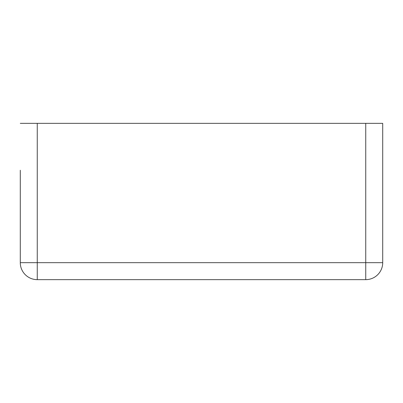 <?xml version="1.0" encoding="UTF-8"?>
<svg xmlns="http://www.w3.org/2000/svg" width="403" height="403" viewBox="0 0 403 403"><rect width="100%" height="100%" fill="white"/><g stroke="black" fill="none" stroke-linecap="round" stroke-linejoin="round"><path stroke-width="0.6" d="M20.286 170.242L20.286 262.67A16.976 16.976 0 0 0 37.262 279.647L365.738 279.647A16.976 16.976 0 0 0 382.714 262.67A16.976 16.976 0 0 1 365.738 279.647L365.738 262.67L382.714 262.67L382.714 123.353L365.738 123.353L365.738 262.67L37.262 262.67L37.262 279.647A16.976 16.976 0 0 1 20.286 262.67L37.262 262.67L37.262 123.353L365.738 123.353M20.286 123.353L37.262 123.353M382.714 123.353L382.714 170.242"/></g></svg>
